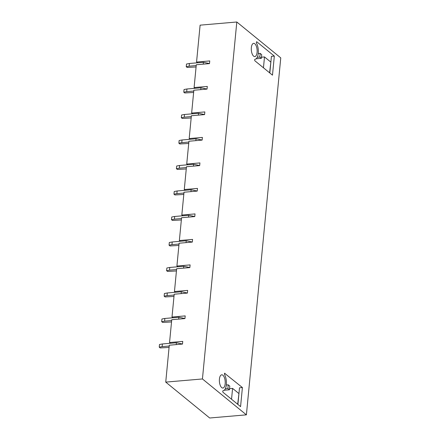 <?xml version="1.0" encoding="UTF-8"?>
<svg xmlns="http://www.w3.org/2000/svg" width="440" height="440" viewBox="0 0 440 440"><rect width="100%" height="100%" fill="white"/><g stroke="black" fill="none" stroke-linecap="round" stroke-linejoin="round"><path stroke-width="0.66" d="M194.101 87.56L196.295 64.74L209.495 63.608L209.754 60.929L196.554 62.062L200.107 25.157L236.808 22L202.439 378.956L165.737 382.113L169.29 345.208L182.49 344.069L182.749 341.396L169.548 342.529L171.743 319.709L184.943 318.577L185.202 315.898L172.002 317.031L174.202 294.212L187.402 293.079L187.655 290.4L174.46 291.539L176.655 268.714L189.855 267.581L190.113 264.902L176.913 266.041L179.108 243.221L192.308 242.083L192.566 239.41L179.366 240.543L181.566 217.723L194.766 216.585L195.024 213.912L181.825 215.045L184.019 192.225L197.219 191.092L197.478 188.413L184.278 189.547L186.478 166.727L199.672 165.594L199.931 162.916L186.731 164.054L188.931 141.235L202.131 140.096L202.389 137.418L189.189 138.556L191.384 115.737L204.584 114.598L204.842 111.925L191.642 113.058L193.842 90.239L207.042 89.1L207.295 86.427L194.101 87.56L194.997 88.297M172.904 317.768L172.002 317.031M175.357 292.27L174.46 291.539M177.815 266.778L176.913 266.041M180.268 241.28L179.366 240.543M182.721 215.782L181.825 215.045M185.18 190.284L184.278 189.547M187.632 164.786L186.731 164.054M190.091 139.293L189.189 138.556M192.544 113.795L191.642 113.058M197.456 62.799L196.554 62.062M236.808 22L280.764 57.888L246.395 414.843L209.693 418L165.737 382.113M170.451 343.266L169.548 342.529M270.886 61.925L269.594 72.804M238.97 393.382L237.677 404.261M246.395 414.843L202.439 378.956M254.991 59.263A9.334 4.059 85.1 0 0 255.019 59.263L254.986 59.263A0.836 0.363 85.1 0 0 254.986 59.263A0.836 0.363 85.1 0 0 254.689 59.961A0.836 0.363 85.1 0 0 254.986 60.874L272.487 75.163L274.324 56.089L271.425 56.337L269.819 72.985M255.019 59.263A9.334 4.059 85.1 0 0 258.264 53.229A9.334 4.059 85.1 0 0 256.537 43.186A0.836 0.363 85.1 0 1 256.382 42.29A0.836 0.363 85.1 0 1 256.674 41.751A0.836 0.363 85.1 0 1 256.817 41.8L274.324 56.089M254.815 43.775A6.639 2.888 85.1 0 0 253.649 43.351A6.639 2.888 85.1 0 0 251.284 48.895A6.639 2.888 85.1 0 0 253.622 56.155A6.639 2.888 85.1 0 0 254.788 56.579A6.639 2.888 85.1 0 0 257.153 51.035A6.639 2.888 85.1 0 0 254.815 43.775M224.906 373.263A0.836 0.363 85.1 0 0 224.757 373.208A0.836 0.363 85.1 0 0 224.466 373.747A0.836 0.363 85.1 0 0 224.62 374.644A9.334 4.059 85.1 0 1 226.347 384.687A9.334 4.059 85.1 0 1 223.102 390.72A9.334 4.059 85.1 0 1 223.075 390.726A0.836 0.363 85.1 0 0 223.069 390.726A0.836 0.363 85.1 0 0 222.772 391.418A0.836 0.363 85.1 0 0 223.069 392.332L240.57 406.62L242.407 387.547L224.62 373.285M221.705 387.613A6.639 2.888 85.1 0 0 222.871 388.042A6.639 2.888 85.1 0 0 225.236 382.498A6.639 2.888 85.1 0 0 222.899 375.232A6.639 2.888 85.1 0 0 221.733 374.809A6.639 2.888 85.1 0 0 219.368 380.353A6.639 2.888 85.1 0 0 221.705 387.613M224.219 390.242L229.438 389.791L229.79 386.111L228.239 384.841L226.314 385.011M237.903 404.448L239.509 387.8L242.407 387.547M229.438 389.791L227.882 388.526L228.239 384.841M225.33 388.745L227.882 388.526M231.539 399.25L232.584 388.394L229.548 388.658M238.722 393.404L232.584 388.394M256.135 58.784L261.355 58.333L261.707 54.654L260.156 53.383L258.231 53.548M257.246 57.283L259.798 57.063L261.355 58.333M259.798 57.063L260.156 53.383M270.639 61.941L264.501 56.936L261.459 57.195M263.456 67.793L264.501 56.936M176.226 344.608L176.402 342.755L182.496 344.02M176.402 342.755L162.399 343.959L162.14 346.632L169.213 346.027M162.399 343.959L159.489 344.487L159.236 347.166L162.14 346.632M169.076 347.441L160.166 347.925L159.236 347.166M178.679 319.116L178.86 317.257L184.948 318.522M178.86 317.257L164.857 318.461L164.599 321.139L171.666 320.529M164.857 318.461L161.948 318.989L161.689 321.668L164.599 321.139M171.529 321.943L162.619 322.427L161.689 321.668M181.137 293.618L181.313 291.759L187.402 293.024M181.313 291.759L167.31 292.963L167.052 295.642L174.119 295.031M167.31 292.963L164.401 293.497L164.142 296.17L167.052 295.642M173.987 296.445L165.077 296.934L164.142 296.17M183.59 268.12L183.772 266.261L189.86 267.526M183.772 266.261L169.763 267.465L169.51 270.144L176.578 269.538M169.763 267.465L166.859 267.999L166.601 270.677L169.51 270.144M176.44 270.952L167.53 271.436L166.601 270.677M186.043 242.622L186.225 240.768L192.313 242.028M186.225 240.768L172.222 241.973L171.963 244.646L179.031 244.041M172.222 241.973L169.312 242.501L169.054 245.179L171.963 244.646M178.893 245.454L169.983 245.938L169.054 245.179M188.502 217.124L188.678 215.27L194.772 216.535M188.678 215.27L174.674 216.475L174.416 219.153L181.484 218.543M174.674 216.475L171.765 217.003L171.507 219.681L174.416 219.153M181.352 219.956L172.441 220.44L171.507 219.681M190.955 191.631L191.136 189.772L197.225 191.037M191.136 189.772L177.133 190.977L176.875 193.655L183.942 193.045M177.133 190.977L174.224 191.51L173.965 194.183L176.875 193.655M183.805 194.458L174.895 194.948L173.965 194.183M193.413 166.133L193.589 164.274L199.678 165.539M193.589 164.274L179.586 165.479L179.328 168.157L186.395 167.547M179.586 165.479L176.677 166.012L176.418 168.685L179.328 168.157M186.257 168.96L177.353 169.45L176.418 168.685M195.866 140.635L196.042 138.776L202.136 140.041M196.042 138.776L182.039 139.981L181.781 142.659L188.854 142.054M182.039 139.981L179.13 140.514L178.877 143.193L181.781 142.659M188.716 143.468L179.806 143.952L178.877 143.193M198.319 115.137L198.501 113.284L204.589 114.549M198.501 113.284L184.498 114.488L184.239 117.161L191.306 116.556M184.498 114.488L181.588 115.016L181.33 117.695L184.239 117.161M191.169 117.97L182.259 118.454L181.33 117.695M200.778 89.639L200.954 87.786L207.042 89.05M200.954 87.786L186.951 88.99L186.692 91.668L193.76 91.058M186.951 88.99L184.041 89.518L183.782 92.197L186.692 91.668M193.628 92.472L184.718 92.956L183.782 92.197M203.231 64.147L203.412 62.288L209.501 63.553M203.412 62.288L189.404 63.492L189.151 66.171L196.218 65.56M189.404 63.492L186.5 64.026L186.241 66.699L189.151 66.171M196.081 66.974L187.171 67.463L186.241 66.699M256.817 41.8L256.537 41.828"/></g></svg>
